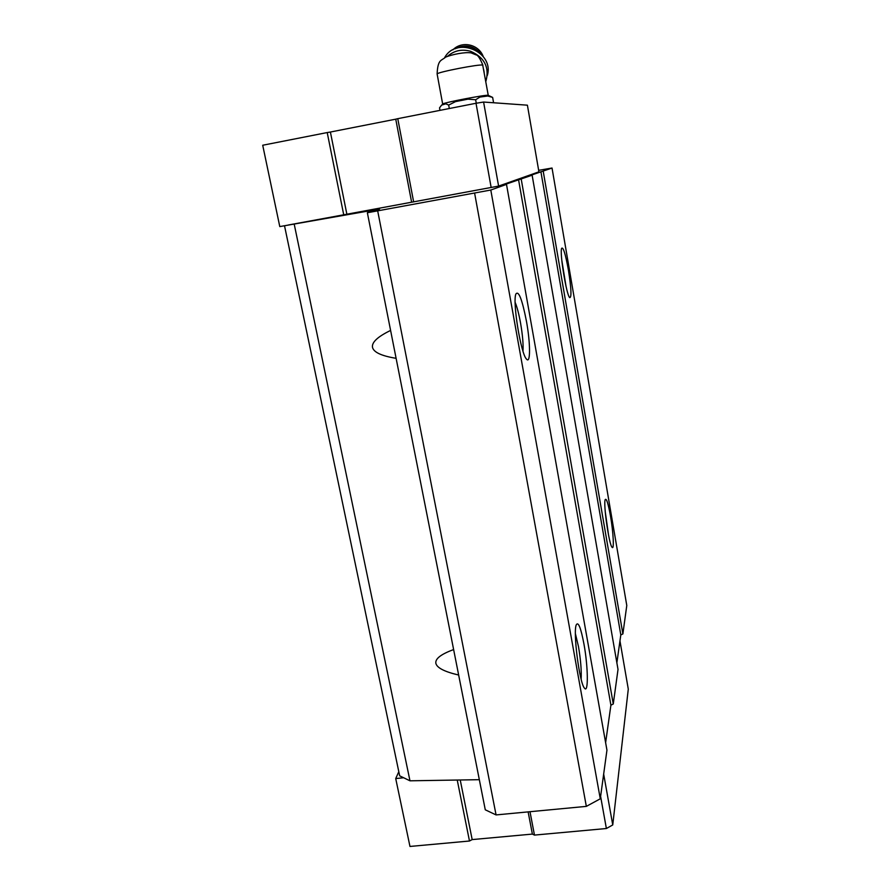 <?xml version="1.0" encoding="UTF-8"?>
<svg xmlns="http://www.w3.org/2000/svg" width="891" height="891" viewBox="0 0 891 891"><rect width="100%" height="100%" fill="white"/><g stroke="black" fill="none" stroke-linecap="round" stroke-linejoin="round"><path stroke-width="1.34" d="M487.745 96.005L479.915 97.074L487.745 96.005L492.634 97.409L488.09 95.281C485.718 94.635 445.667 102.242 442.894 103.868L442.638 104.147M479.325 779.681L409.971 780.806L399.669 775.838L284.507 225.713M538.654 170.337L552.03 168.031L626.785 605.49L622.876 633.947L620.804 634.904L616.873 662.815M552.03 168.031L530.145 175.505L532.127 175.182L618.02 669.408L613.275 703.99L610.903 705.171L605.624 742.671M532.127 175.182L504.273 184.738L506.5 184.392L606.949 750.144L600.278 798.804L586.334 806.377L496.075 814.92L485.272 809.796L367.359 212.749L379.577 209.051L279.785 226.581L262.711 145.244L327.209 132.559L343.726 214.798L288.239 225.022M600.278 798.804L490.796 190.028L367.359 212.749M586.334 806.377L474.658 193.358M496.075 814.92L377.739 211.189M458.665 675.033C444.509 671.747 436.913 667.838 435.855 663.316C435.075 658.783 441 654.194 453.63 649.572M396.116 358.327C381.504 355.932 373.63 352.268 372.494 347.334C371.636 342.344 377.661 336.709 390.603 330.427M409.971 780.806L294.208 224.131M568.425 270.129C571.287 288.45 571.71 297.616 569.705 297.627C566.442 295.155 559.503 252.799 561.642 248.299C563.201 246.684 565.462 253.957 568.425 270.129M610.558 516.435C613.353 532.417 614.289 550.382 612.084 547.297C609.032 544.802 603.129 503.582 605.234 499.584C606.459 497.946 608.23 503.571 610.558 516.435M622.876 633.947L543.209 171.195M620.804 634.904L540.893 171.662M613.275 703.99L521.213 179.102M610.903 705.171L518.54 179.648M583.961 644.082C588.105 666.423 588.561 694.078 584.485 688.153C579.484 683.252 572.868 631.808 576.288 624.78C578.304 621.395 580.865 627.821 583.961 644.082M526.47 321.361C530.457 343.135 530.613 364.363 526.525 359.118C520.957 354.228 512.403 302.227 515.856 294.063C518.607 290.199 522.148 299.298 526.47 321.361M506.5 184.392L490.796 190.028M498.604 186.085L483.59 102.042L527.405 105.183L538.921 171.84L498.604 186.085L343.726 214.798M515.154 302.383C517.092 307.05 518.885 313.933 520.544 322.999C522.605 334.971 523.418 344.338 522.984 351.132M575.408 633.713L578.482 646.588C580.687 659.696 581.578 670.589 581.155 679.254M605.256 511.813L608.586 535.335M561.775 260.049L566.03 286.379M403.656 777.754L395.715 778.567L398.812 771.695M619.958 640.896L628.289 689.133L612.752 824.943L606.381 828.519L600.612 796.42M612.752 824.943L603.664 774.09M606.381 828.519L534.455 835.09L530 811.712M534.455 835.09L532.373 834.087L528.129 811.89M532.373 834.087L472.174 839.589L460.235 779.993M472.174 839.589L469.479 841.015L457.239 780.037M469.479 841.015L409.971 846.45L395.715 778.567M483.59 102.042L476.017 103.267L491.175 187.611M476.017 103.267L397.765 118.67L413.647 201.901M397.765 118.67L395.749 119.171L411.62 202.212M395.749 119.171L330.394 132.035L346.855 214.152M330.394 132.035L327.209 132.559M479.915 97.074L475.649 99.747L467.987 99.146L455.546 101.607L448.674 105.082L449.298 108.524M467.987 99.146L455.546 101.607M448.674 105.082L445.801 103.813L441.591 105.127L439.53 107.878L439.998 110.35M445.801 103.813L441.591 105.127M475.649 99.747L476.273 103.222M492.634 97.409L493.581 102.755M484.181 72.472L483.713 69.821M487.31 75.512C494.572 51.878 456.593 35.807 444.631 57.648M485.807 81.638C489.727 67.593 484.648 57.47 470.593 51.277C461.805 48.871 454.109 50.564 447.494 56.333M488.246 95.304L482.722 65.11C480.071 63.862 437.659 72.082 437.113 73.931L437.169 74.176M367.972 212.57L367.649 210.933M481.708 54.741C474.335 45.708 465.492 43.715 455.167 48.782M480.416 53.46C473.678 46.365 465.826 44.606 456.86 48.181M442.66 104.002L437.113 73.931C437.793 58.884 441.513 60.911 445.545 57.169C452.183 54.373 465.135 51.878 471.072 52.87L476.017 54.874C477.743 54.874 480.026 58.305 482.877 65.166M442.894 103.868L441.836 104.993M483.267 56.59C478.734 44.216 461.906 40.485 452.918 49.851"/></g></svg>
